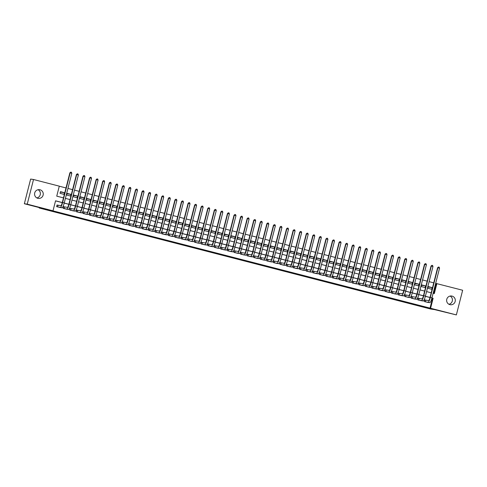 <?xml version="1.0" encoding="UTF-8"?>
<svg xmlns="http://www.w3.org/2000/svg" width="487" height="487" viewBox="0 0 487 487"><rect width="100%" height="100%" fill="white"/><g stroke="black" fill="none" stroke-linecap="round" stroke-linejoin="round"><path stroke-width="0.73" d="M247.506 261.537L257.532 263.893L247.506 261.537M38.083 189.717A4.401 4.34 -81.5 0 1 36.86 197.923M40.001 189.766A4.401 4.34 -81.5 0 1 43.166 194.897A4.401 4.34 -81.5 0 1 37.822 198.3A4.401 4.34 -81.5 0 1 34.656 193.169A4.401 4.34 -81.5 0 1 40.001 189.766M450.14 296.059A4.401 4.34 -81.5 0 1 448.917 304.265M452.058 296.108A4.401 4.34 -81.5 0 1 455.223 301.24A4.401 4.34 -81.5 0 1 449.885 304.643A4.401 4.34 -81.5 0 1 446.719 299.511A4.401 4.34 -81.5 0 1 452.058 296.108M218.882 254.068L228.494 256.399L218.882 254.068M433.765 293.448L436.297 283.513L462.65 290.246L456.362 314.912L434.605 309.61L430.569 309.008L39.197 208.004L43.227 208.606L24.35 203.736L27.229 204.163L33.518 179.502L59.292 186.15L56.742 196.151L63.48 197.886M456.362 314.912L430.587 308.259L433.138 298.263L431.945 297.953M62.287 202.555L55.555 200.814L53.004 210.816L52.432 210.731L430.587 308.259M53.004 210.816L27.229 204.163M237.595 258.974L248.54 261.574L237.595 258.974M235.714 258.5L227.563 256.387L235.72 258.463M64.381 192.675L63.955 194.343L60.017 193.327L60.437 191.659L64.381 192.675L60.333 192.073M70.944 194.374L70.524 196.036L66.579 195.019L67.005 193.357L70.944 194.374L66.902 193.771M77.512 196.066L77.086 197.734L73.147 196.718L73.574 195.05L77.512 196.066L73.464 195.464M84.081 197.765L83.654 199.427L79.716 198.41L80.142 196.742L84.081 197.765L80.032 197.162M90.643 199.457L90.223 201.125L86.278 200.108L86.704 198.44L90.643 199.457L86.601 198.854M97.211 201.149L96.785 202.817L92.847 201.801L93.273 200.133L97.211 201.149L93.169 200.547M103.78 202.848L103.354 204.51L99.415 203.493L99.841 201.831L103.78 202.848L99.732 202.245M110.348 204.54L109.922 206.208L105.983 205.191L106.403 203.523L110.348 204.54L106.3 203.937M116.91 206.232L116.49 207.9L112.546 206.884L112.972 205.216L116.91 206.232L112.868 205.636M123.479 207.931L123.053 209.599L119.114 208.582L119.54 206.914L123.479 207.931L119.431 207.328M130.047 209.623L129.621 211.291L125.683 210.274L126.109 208.606L130.047 209.623L125.999 209.02M136.61 211.321L136.19 212.983L132.245 211.967L132.671 210.305L136.61 211.321L132.567 210.719M143.178 213.014L142.752 214.682L138.813 213.665L139.239 211.997L143.178 213.014L139.136 212.411M149.746 214.706L149.32 216.374L145.382 215.357L145.808 213.69L149.746 214.706L145.698 214.103M156.315 216.405L155.889 218.073L151.95 217.056L152.37 215.388L156.315 216.405L152.267 215.802M162.877 218.097L162.457 219.765L158.512 218.748L158.939 217.08L162.877 218.097L158.835 217.494M169.446 219.795L169.019 221.457L165.081 220.441L165.507 218.779L169.446 219.795L165.397 219.193M176.014 221.488L175.588 223.156L171.649 222.139L172.075 220.471L176.014 221.488L171.966 220.885M182.576 223.18L182.156 224.848L178.212 223.831L178.638 222.163L182.576 223.18L178.534 222.577M189.145 224.878L188.719 226.546L184.78 225.524L185.206 223.862L189.145 224.878L185.103 224.276M195.713 226.571L195.287 228.239L191.348 227.222L191.775 225.554L195.713 226.571L191.665 225.968M202.282 228.269L201.855 229.931L197.917 228.914L198.337 227.252L202.282 228.269L198.233 227.666M208.844 229.961L208.424 231.629L204.479 230.613L204.905 228.945L208.844 229.961L204.802 229.359M215.412 231.654L214.986 233.322L211.048 232.305L211.474 230.637L215.412 231.654L211.364 231.051M221.981 233.352L221.555 235.014L217.616 233.997L218.042 232.336L221.981 233.352L217.933 232.749M228.543 235.044L228.123 236.712L224.178 235.696L224.604 234.028L228.543 235.044L224.501 234.442M235.111 236.737L234.685 238.405L230.747 237.388L231.173 235.72L235.111 236.737L231.069 236.14M241.68 238.435L241.254 240.103L237.315 239.087L237.741 237.419L241.68 238.435L237.632 237.833M248.248 240.128L247.822 241.796L243.884 240.779L244.304 239.111L248.248 240.128L244.2 239.525M254.811 241.826L254.391 243.488L250.446 242.471L250.872 240.809L254.811 241.826L250.768 241.223M261.379 243.518L260.953 245.186L257.014 244.17L257.44 242.502L261.379 243.518L257.331 242.916M267.947 245.211L267.521 246.879L263.583 245.862L264.009 244.194L267.947 245.211L263.899 244.608M274.51 246.909L274.09 248.577L270.145 247.56L270.571 245.892L274.51 246.909L270.468 246.306M281.078 248.601L280.652 250.269L276.713 249.253L277.14 247.585L281.078 248.601L277.036 247.999M287.647 250.3L287.22 251.962L283.282 250.945L283.708 249.283L287.647 250.3L283.598 249.697M294.215 251.992L293.789 253.66L289.85 252.643L290.27 250.975L294.215 251.992L290.167 251.389M300.777 253.684L300.357 255.352L296.413 254.336L296.839 252.668L300.777 253.684L296.735 253.082M307.346 255.383L306.92 257.051L302.981 256.034L303.407 254.366L307.346 255.383L303.298 254.78M313.914 257.075L313.488 258.743L309.549 257.726L309.976 256.059L313.914 257.075L309.866 256.472M320.476 258.774L320.056 260.435L316.112 259.419L316.538 257.757L320.476 258.774L316.434 258.171M327.045 260.466L326.619 262.134L322.68 261.117L323.106 259.449L327.045 260.466L323.003 259.863M333.613 262.158L333.187 263.826L329.249 262.81L329.675 261.142L333.613 262.158L329.565 261.556M340.182 263.857L339.756 265.518L335.817 264.502L336.237 262.84L340.182 263.857L336.133 263.254M346.744 265.549L346.324 267.217L342.379 266.2L342.805 264.532L346.744 265.549L342.702 264.946M353.312 267.247L352.886 268.909L348.948 267.893L349.374 266.225L353.312 267.247L349.264 266.645M359.881 268.94L359.455 270.608L355.516 269.591L355.942 267.923L359.881 268.94L355.833 268.337M366.443 270.632L366.023 272.3L362.078 271.283L362.505 269.615L366.443 270.632L362.401 270.029M373.012 272.33L372.585 273.992L368.647 272.976L369.073 271.314L373.012 272.33L368.969 271.728M379.58 274.023L379.154 275.691L375.215 274.674L375.641 273.006L379.58 274.023L375.532 273.42M386.148 275.715L385.722 277.383L381.784 276.366L382.204 274.698L386.148 275.715L382.1 275.118M392.711 277.413L392.291 279.081L388.346 278.065L388.772 276.397L392.711 277.413L388.669 276.811M399.279 279.106L398.853 280.774L394.914 279.757L395.341 278.089L399.279 279.106L395.231 278.503M405.848 280.804L405.421 282.466L401.483 281.449L401.909 279.788L405.848 280.804L401.799 280.202M412.41 282.497L411.99 284.165L408.045 283.148L408.471 281.48L412.41 282.497L408.368 281.894M418.978 284.189L418.552 285.857L414.614 284.84L415.04 283.172L418.978 284.189L414.936 283.586M425.547 285.887L425.121 287.555L421.182 286.539L421.608 284.871L425.547 285.887L421.498 285.285M425.924 300.193L424.774 299.895L424.347 301.563L428.323 302.457M419.356 298.501L418.205 298.202L417.785 299.87L421.754 300.765M412.787 296.802L411.643 296.504L411.217 298.172L415.186 299.067M406.225 295.11L405.074 294.812L404.648 296.48L408.623 297.374M399.657 293.411L398.506 293.119L398.086 294.781L402.055 295.682M393.088 291.719L391.944 291.421L391.518 293.089L395.487 293.984M386.526 290.027L385.375 289.728L384.949 291.396L388.918 292.291M379.957 288.328L378.807 288.03L378.381 289.698L382.356 290.593M373.389 286.636L372.238 286.338L371.818 288.006L375.787 288.901M366.821 284.938L365.676 284.645L365.25 286.307L369.219 287.208M360.258 283.245L359.108 282.947L358.682 284.615L362.657 285.51M353.69 281.553L352.539 281.255L352.119 282.923L356.088 283.818M347.121 279.855L345.977 279.562L345.551 281.224L349.52 282.119M340.559 278.162L339.409 277.864L338.982 279.532L342.951 280.427M333.991 276.464L332.84 276.172L332.414 277.84L336.389 278.734M327.422 274.771L326.272 274.473L325.852 276.141L329.821 277.036M320.854 273.079L319.709 272.781L319.283 274.449L323.252 275.344M314.292 271.381L313.141 271.089L312.715 272.75L316.69 273.651M307.723 269.688L306.573 269.39L306.153 271.058L310.122 271.953M301.155 267.996L300.01 267.698L299.584 269.366L303.553 270.261M294.592 266.298L293.442 265.999L293.016 267.667L296.985 268.562M288.024 264.605L286.873 264.307L286.447 265.975L290.422 266.87M281.456 262.907L280.305 262.615L279.885 264.277L283.854 265.178M274.887 261.215L273.743 260.916L273.317 262.584L277.286 263.479M268.325 259.522L267.174 259.224L266.748 260.892L270.723 261.787M261.756 257.824L260.606 257.526L260.186 259.194L264.155 260.088M255.188 256.132L254.044 255.833L253.617 257.501L257.586 258.396M248.626 254.433L247.475 254.141L247.049 255.803L251.018 256.704M242.057 252.741L240.907 252.443L240.481 254.111L244.456 255.005M235.489 251.048L234.338 250.75L233.918 252.418L237.887 253.313M228.927 249.35L227.776 249.058L227.35 250.72L231.319 251.615M222.358 247.658L221.208 247.359L220.781 249.027L224.757 249.922M215.79 245.959L214.639 245.667L214.219 247.329L218.188 248.23M209.221 244.267L208.077 243.969L207.651 245.637L211.62 246.532M202.659 242.575L201.508 242.276L201.082 243.944L205.051 244.839M196.091 240.876L194.94 240.584L194.514 242.246L198.489 243.141M189.522 239.184L188.372 238.886L187.952 240.554L191.921 241.449M182.96 237.486L181.809 237.193L181.383 238.861L185.352 239.756M176.391 235.793L175.241 235.495L174.815 237.163L178.79 238.058M169.823 234.101L168.672 233.803L168.252 235.471L172.221 236.365M163.255 232.402L162.11 232.11L161.684 233.772L165.653 234.673M156.692 230.71L155.542 230.412L155.116 232.08L159.085 232.975M150.124 229.018L148.973 228.72L148.547 230.388L152.522 231.282M143.555 227.319L142.405 227.021L141.985 228.689L145.954 229.584M136.993 225.627L135.843 225.329L135.416 226.997L139.385 227.892M130.425 223.929L129.274 223.636L128.848 225.298L132.823 226.199M123.856 222.236L122.706 221.938L122.286 223.606L126.255 224.501M117.288 220.544L116.143 220.246L115.717 221.914L119.686 222.809M110.726 218.846L109.575 218.547L109.149 220.215L113.118 221.11M104.157 217.153L103.007 216.855L102.58 218.523L106.556 219.418M97.589 215.455L96.438 215.163L96.018 216.825L99.987 217.726M91.026 213.763L89.876 213.464L89.45 215.132L93.419 216.027M84.458 212.07L83.307 211.772L82.881 213.44L86.856 214.335M77.89 210.372L76.739 210.08L76.319 211.742L80.288 212.636M71.321 208.68L70.177 208.381L69.751 210.049L73.72 210.944M64.759 206.981L63.608 206.689L63.182 208.357L67.151 209.252M430.015 308.174L432.559 298.178L431.932 298.014M430.009 297.514L425.364 296.321M423.44 295.822L418.796 294.623M416.872 294.13L412.233 292.93M410.31 292.431L405.665 291.232M403.741 290.739L399.097 289.54M397.173 289.041L392.528 287.847M390.611 287.348L385.966 286.149M384.042 285.656L379.397 284.457M377.474 283.958L372.829 282.758M370.905 282.265L366.267 281.066M364.343 280.573L359.698 279.374M357.775 278.874L353.13 277.675M351.206 277.182L346.561 275.983M344.644 275.484L339.999 274.284M338.075 273.791L333.431 272.592M331.507 272.099L326.862 270.9M324.939 270.401L320.3 269.201M318.376 268.708L313.731 267.509M311.808 267.01L307.163 265.811M305.239 265.318L300.595 264.118M298.677 263.625L294.032 262.426M292.109 261.927L287.464 260.728M285.54 260.235L280.896 259.035M278.978 258.536L274.333 257.343M272.41 256.844L267.765 255.645M265.841 255.151L261.196 253.952M259.273 253.453L254.628 252.254M252.71 251.761L248.066 250.562M246.142 250.062L241.497 248.869M239.574 248.37L234.929 247.171M233.011 246.678L228.366 245.478M226.443 244.979L221.798 243.78M219.874 243.287L215.23 242.088M213.306 241.595L208.661 240.395M206.744 239.896L202.099 238.697M200.175 238.204L195.53 237.005M193.607 236.505L188.962 235.306M187.045 234.813L182.4 233.614M180.476 233.121L175.831 231.922M173.908 231.422L169.263 230.223M167.339 229.73L162.695 228.531M160.777 228.032L156.132 226.839M154.209 226.339L149.564 225.14M147.64 224.647L142.995 223.448M141.078 222.949L136.433 221.749M134.509 221.256L129.865 220.057M127.941 219.558L123.296 218.365M121.373 217.866L116.728 216.666M114.81 216.173L110.165 214.974M108.242 214.475L103.597 213.276M101.673 212.782L97.029 211.583M95.111 211.084L90.466 209.891M88.543 209.392L83.898 208.192M81.974 207.699L77.33 206.5M75.406 206.001L70.761 204.802M68.844 204.309L64.199 203.109M62.275 202.616L55.536 200.875M58.19 205.289L57.04 204.99L56.614 206.658L60.589 207.553M436.297 283.513L435.67 283.349M433.747 282.85L429.102 281.65M427.178 281.157L422.533 279.958M420.616 279.465L415.971 278.266M414.047 277.767L409.403 276.567M407.479 276.074L402.834 274.875M400.917 274.376L396.272 273.183M394.348 272.683L389.703 271.484M387.78 270.991L383.135 269.792M381.211 269.293L376.567 268.094M374.649 267.6L370.004 266.401M368.081 265.902L363.436 264.709M361.512 264.21L356.868 263.01M354.95 262.517L350.305 261.318M348.382 260.819L343.737 259.62M341.813 259.127L337.168 257.927M335.245 257.434L330.6 256.235M328.682 255.736L324.038 254.537M322.114 254.044L317.469 252.844M315.546 252.345L310.901 251.146M308.983 250.653L304.338 249.454M302.415 248.96L297.77 247.761M295.846 247.262L291.202 246.063M289.278 245.57L284.633 244.371M282.716 243.871L278.071 242.678M276.147 242.179L271.502 240.98M269.579 240.487L264.934 239.287M263.017 238.788L258.372 237.589M256.448 237.096L251.803 235.897M249.88 235.398L245.235 234.204M243.311 233.705L238.667 232.506M236.749 232.013L232.104 230.814M230.181 230.314L225.536 229.115M223.612 228.622L218.967 227.423M217.05 226.924L212.405 225.731M210.481 225.231L205.837 224.032M203.913 223.539L199.268 222.34M197.345 221.841L192.7 220.641M190.782 220.148L186.137 218.949M184.214 218.456L179.569 217.257M177.645 216.758L173.001 215.558M171.083 215.065L166.438 213.866M164.515 213.367L159.87 212.168M157.946 211.675L153.302 210.475M151.378 209.982L146.733 208.783M144.816 208.284L140.171 207.085M138.247 206.591L133.602 205.392M131.679 204.893L127.034 203.7M125.116 203.201L120.472 202.002M118.548 201.508L113.903 200.309M111.98 199.81L107.335 198.611M105.411 198.118L100.766 196.918M98.849 196.419L94.204 195.226M92.28 194.727L87.636 193.528M85.712 193.035L81.067 191.835M79.15 191.336L74.505 190.137M72.581 189.644L67.936 188.445M66.013 187.952L59.28 186.211M432.115 287.58L428.17 286.563L427.75 288.231L431.689 289.248L432.115 287.58L428.067 286.977M39.301 207.59L39.197 208.004M24.35 203.736L30.638 179.07L33.518 179.502M433.138 293.29L434.325 293.594L436.876 283.598M65.404 198.386L70.049 199.585M71.966 200.078L76.611 201.277M78.535 201.776L83.18 202.976M85.103 203.469L89.748 204.668M91.672 205.161L96.31 206.36M98.234 206.859L102.879 208.059M104.802 208.552L109.447 209.751M111.371 210.25L116.016 211.443M117.933 211.942L122.578 213.142M124.502 213.635L129.146 214.834M131.07 215.333L135.715 216.532M137.638 217.025L142.277 218.225M144.201 218.724L148.845 219.917M150.769 220.416L155.414 221.615M157.338 222.109L161.982 223.308M163.9 223.807L168.545 225.006M170.468 225.499L175.113 226.698M177.037 227.192L181.681 228.391M183.605 228.89L188.244 230.089M190.167 230.582L194.812 231.782M196.736 232.281L201.381 233.48M203.304 233.973L207.949 235.172M209.867 235.665L214.511 236.865M216.435 237.364L221.08 238.563M223.003 239.056L227.648 240.255M229.572 240.755L234.21 241.954M236.134 242.447L240.779 243.646M242.703 244.139L247.347 245.338M249.271 245.838L253.916 247.037M255.833 247.53L260.478 248.729M262.402 249.228L267.046 250.421M268.97 250.921L273.615 252.12M275.539 252.613L280.177 253.812M282.101 254.311L286.746 255.511M288.669 256.004L293.314 257.203M295.238 257.702L299.882 258.895M301.8 259.394L306.445 260.594M308.368 261.087L313.013 262.286M314.937 262.785L319.582 263.984M321.505 264.478L326.144 265.677M328.068 266.17L332.712 267.369M334.636 267.868L339.281 269.067M341.204 269.561L345.849 270.76M347.767 271.259L352.411 272.458M354.335 272.951L358.98 274.151M360.904 274.644L365.548 275.843M367.472 276.342L372.111 277.541M374.034 278.034L378.679 279.234M380.603 279.733L385.247 280.926M387.171 281.425L391.816 282.624M393.733 283.117L398.378 284.317M400.302 284.816L404.947 286.015M406.87 286.508L411.515 287.707M413.439 288.207L418.077 289.4M420.001 289.899L424.646 291.098M426.569 291.591L431.214 292.79M430.021 297.46L425.382 296.26M423.459 295.761L418.814 294.562M416.89 294.069L412.246 292.87M410.322 292.377L405.677 291.177M403.76 290.678L399.115 289.479M397.191 288.986L392.546 287.787M390.623 287.287L385.978 286.088M384.054 285.595L379.416 284.396M377.492 283.903L372.847 282.704M370.924 282.204L366.279 281.005M364.355 280.512L359.71 279.313M357.793 278.814L353.148 277.62M351.224 277.121L346.58 275.922M344.656 275.429L340.011 274.23M338.088 273.731L333.449 272.531M331.525 272.038L326.88 270.839M324.957 270.34L320.312 269.147M318.388 268.647L313.744 267.448M311.826 266.955L307.181 265.756M305.258 265.257L300.613 264.057M298.689 263.564L294.045 262.365M292.121 261.872L287.482 260.673M285.559 260.174L280.914 258.974M278.99 258.481L274.345 257.282M272.422 256.783L267.777 255.584M265.859 255.091L261.215 253.891M259.291 253.398L254.646 252.199M252.723 251.7L248.078 250.501M246.154 250.008L241.515 248.808M239.592 248.309L234.947 247.116M233.023 246.617L228.379 245.418M226.455 244.924L221.81 243.725M219.893 243.226L215.248 242.027M213.324 241.534L208.68 240.335M206.756 239.835L202.111 238.642M200.187 238.143L195.549 236.944M193.625 236.451L188.98 235.251M187.057 234.752L182.412 233.553M180.488 233.06L175.844 231.861M173.926 231.368L169.281 230.168M167.358 229.669L162.713 228.47M160.789 227.977L156.144 226.778M154.221 226.278L149.582 225.079M147.658 224.586L143.014 223.387M141.09 222.894L136.445 221.695M134.522 221.195L129.877 219.996M127.959 219.503L123.314 218.304M121.391 217.805L116.746 216.605M114.822 216.112L110.178 214.913M108.254 214.42L103.615 213.221M101.692 212.722L97.047 211.522M95.123 211.029L90.479 209.83M88.555 209.331L83.91 208.138M81.993 207.639L77.348 206.439M75.424 205.946L70.779 204.747M68.856 204.248L64.211 203.049M432.559 298.178L433.138 298.263M245.186 260.929L242.52 260.204L245.186 260.929M232.469 257.611L236.402 258.573L232.518 257.428M424.761 299.937L428.627 300.595A3.439 0.578 -75.5 0 0 430.051 297.35L437.606 267.716L438.519 267.01L439.177 267.18L439.536 268.185L431.981 297.813A5.162 0.871 104.5 0 1 429.844 302.683L427.142 302.281M439.536 268.185L437.892 267.759L430.338 297.393A5.162 0.871 104.5 0 1 428.201 302.263L425.498 301.861M438.519 267.01L437.606 267.716M425.808 300.175L425.388 301.83M418.199 298.245L422.059 298.902A3.439 0.578 -75.5 0 0 423.483 295.652L431.038 266.024L431.951 265.312L432.608 265.482L432.967 266.492L425.413 296.12A5.162 0.871 104.5 0 1 423.276 300.99L420.573 300.589M432.967 266.492L431.324 266.066L423.775 295.694A5.162 0.871 104.5 0 1 421.632 300.564L418.93 300.162M431.951 265.312L431.038 266.024M419.24 298.482L418.82 300.138M411.631 296.553L415.49 297.204A3.439 0.578 -75.5 0 0 416.921 293.959L424.469 264.325L425.388 263.619L426.046 263.79L426.399 264.794L418.85 294.428A5.162 0.871 104.5 0 1 416.708 299.298L414.005 298.896M426.399 264.794L424.761 264.374L417.207 294.002A5.162 0.871 104.5 0 1 415.07 298.872L412.367 298.47M425.388 263.619L424.469 264.325M412.672 296.784L412.252 298.44M405.062 294.854L408.928 295.512A3.439 0.578 -75.5 0 0 410.352 292.261L417.907 262.633L418.82 261.927L419.477 262.091L419.837 263.102L412.282 292.73A5.162 0.871 104.5 0 1 410.145 297.6L407.442 297.198M419.837 263.102L418.193 262.676L410.638 292.31A5.162 0.871 104.5 0 1 408.502 297.18L405.799 296.778M418.82 261.927L417.907 262.633M406.109 295.092L405.683 296.747M398.494 293.162L402.359 293.813A3.439 0.578 -75.5 0 0 403.784 290.569L411.338 260.941L412.252 260.228L412.909 260.399L413.268 261.403L405.714 291.037A5.162 0.871 104.5 0 1 403.577 295.907L400.874 295.506M413.268 261.403L411.625 260.983L404.076 290.611A5.162 0.871 104.5 0 1 401.933 295.481L399.23 295.079M412.252 260.228L411.338 260.941M399.541 293.399L399.121 295.049M391.932 291.47L395.791 292.121A3.439 0.578 -75.5 0 0 397.222 288.876L404.77 259.242L405.689 258.536L406.341 258.707L406.7 259.711L399.151 289.339A5.162 0.871 104.5 0 1 397.008 294.209L394.306 293.807M406.7 259.711L405.062 259.285L397.508 288.919A5.162 0.871 104.5 0 1 395.371 293.789L392.668 293.387M405.689 258.536L404.77 259.242M392.972 291.701L392.552 293.357M385.363 289.771L389.229 290.429A3.439 0.578 -75.5 0 0 390.653 287.178L398.208 257.55L399.121 256.838L399.778 257.008L400.137 258.019L392.583 287.647A5.162 0.871 104.5 0 1 390.446 292.517L387.743 292.115M400.137 258.019L398.494 257.593L390.939 287.22A5.162 0.871 104.5 0 1 388.803 292.09L386.1 291.689M399.121 256.838L398.208 257.55M386.41 290.008L385.984 291.664M378.795 288.079L382.66 288.73A3.439 0.578 -75.5 0 0 384.085 285.485L391.639 255.858L392.552 255.145L393.21 255.316L393.569 256.32L386.014 285.954A5.162 0.871 104.5 0 1 383.878 290.824L381.175 290.422M393.569 256.32L391.925 255.9L384.371 285.528A5.162 0.871 104.5 0 1 382.234 290.398L379.531 289.996M392.552 255.145L391.639 255.858M379.842 288.31L379.422 289.966M372.232 286.38L376.092 287.038A3.439 0.578 -75.5 0 0 377.516 283.793L385.071 254.159L385.984 253.453L386.641 253.617L387.001 254.628L379.446 284.256A5.162 0.871 104.5 0 1 377.309 289.126L374.606 288.724M387.001 254.628L385.357 254.202L377.809 283.836A5.162 0.871 104.5 0 1 375.666 288.706L372.963 288.304M385.984 253.453L385.071 254.159M373.273 286.618L372.853 288.274M365.664 284.688L369.523 285.345A3.439 0.578 -75.5 0 0 370.954 282.095L378.502 252.467L379.422 251.755L380.079 251.925L380.432 252.93L372.884 282.563A5.162 0.871 104.5 0 1 370.741 287.433L368.038 287.032M380.432 252.93L378.795 252.51L371.24 282.137A5.162 0.871 104.5 0 1 369.103 287.007L366.401 286.606M379.422 251.755L378.502 252.467M366.705 284.925L366.285 286.575M359.096 282.996L362.961 283.647A3.439 0.578 -75.5 0 0 364.386 280.402L371.94 250.768L372.853 250.062L373.511 250.233L373.87 251.237L366.315 280.865A5.162 0.871 104.5 0 1 364.179 285.741L361.476 285.333M373.87 251.237L372.226 250.811L364.672 280.445A5.162 0.871 104.5 0 1 362.535 285.315L359.832 284.913M372.853 250.062L371.94 250.768M360.143 283.227L359.716 284.883M352.527 281.297L356.393 281.955A3.439 0.578 -75.5 0 0 357.817 278.704L365.372 249.076L366.285 248.364L366.942 248.534L367.301 249.545L359.747 279.173A5.162 0.871 104.5 0 1 357.61 284.043L354.907 283.641M367.301 249.545L365.658 249.119L358.109 278.747A5.162 0.871 104.5 0 1 355.967 283.623L353.264 283.215M366.285 248.364L365.372 249.076M353.574 281.535L353.154 283.19M345.965 279.605L349.824 280.256A3.439 0.578 -75.5 0 0 351.255 277.012L358.803 247.384L359.723 246.672L360.374 246.842L360.733 247.846L353.185 277.48A5.162 0.871 104.5 0 1 351.042 282.35L348.339 281.949M360.733 247.846L359.096 247.426L351.541 277.054A5.162 0.871 104.5 0 1 349.404 281.924L346.701 281.523M359.723 246.672L358.803 247.384M347.006 279.836L346.586 281.492M339.396 277.907L343.262 278.564A3.439 0.578 -75.5 0 0 344.686 275.319L352.241 245.685L353.154 244.979L353.812 245.144L354.171 246.154L346.616 275.782A5.162 0.871 104.5 0 1 344.479 280.652L341.777 280.25M354.171 246.154L352.527 245.728L344.973 275.362A5.162 0.871 104.5 0 1 342.836 280.232L340.133 279.83M353.154 244.979L352.241 245.685M340.443 278.144L340.017 279.8M332.828 276.214L336.694 276.872A3.439 0.578 -75.5 0 0 338.118 273.621L345.673 243.993L346.586 243.281L347.243 243.451L347.602 244.456L340.048 274.09A5.162 0.871 104.5 0 1 337.911 278.96L335.208 278.558M347.602 244.456L345.959 244.036L338.404 273.664A5.162 0.871 104.5 0 1 336.267 278.534L333.565 278.132M346.586 243.281L345.673 243.993M333.875 276.452L333.455 278.101M326.266 274.522L330.125 275.173A3.439 0.578 -75.5 0 0 331.55 271.929L339.104 242.295L340.017 241.589L340.675 241.759L341.034 242.763L333.479 272.391A5.162 0.871 104.5 0 1 331.343 277.267L328.64 276.86M341.034 242.763L339.39 242.337L331.842 271.971A5.162 0.871 104.5 0 1 329.699 276.841L326.996 276.439M340.017 241.589L339.104 242.295M327.307 274.753L326.887 276.409M319.697 272.823L323.557 273.481A3.439 0.578 -75.5 0 0 324.987 270.23L332.536 240.602L333.455 239.89L334.112 240.061L334.466 241.071L326.917 270.699A5.162 0.871 104.5 0 1 324.774 275.569L322.071 275.167M334.466 241.071L332.828 240.645L325.273 270.273A5.162 0.871 104.5 0 1 323.137 275.149L320.434 274.741M333.455 239.89L332.536 240.602M320.738 273.061L320.318 274.717M313.129 271.131L316.994 271.783A3.439 0.578 -75.5 0 0 318.419 268.538L325.973 238.91L326.887 238.198L327.544 238.368L327.903 239.373L320.349 269.007A5.162 0.871 104.5 0 1 318.212 273.877L315.509 273.475M327.903 239.373L326.26 238.953L318.705 268.58A5.162 0.871 104.5 0 1 316.568 273.45L313.865 273.049M326.887 238.198L325.973 238.91M314.176 271.362L313.75 273.018M306.56 269.433L310.426 270.09A3.439 0.578 -75.5 0 0 311.85 266.846L319.405 237.212L320.318 236.505L320.976 236.676L321.335 237.68L313.78 267.308A5.162 0.871 104.5 0 1 311.643 272.178L308.941 271.776M321.335 237.68L319.691 237.254L312.143 266.888A5.162 0.871 104.5 0 1 310 271.758L307.297 271.356M320.318 236.505L319.405 237.212M307.607 269.67L307.187 271.326M299.998 267.74L303.858 268.398A3.439 0.578 -75.5 0 0 305.288 265.147L312.837 235.519L313.756 234.807L314.407 234.977L314.766 235.982L307.218 265.616A5.162 0.871 104.5 0 1 305.075 270.486L302.372 270.084M314.766 235.982L313.129 235.562L305.574 265.19A5.162 0.871 104.5 0 1 303.438 270.06L300.735 269.658M313.756 234.807L312.837 235.519M301.039 267.978L300.619 269.628M293.43 266.048L297.295 266.699A3.439 0.578 -75.5 0 0 298.72 263.455L306.274 233.821L307.187 233.115L307.845 233.285L308.204 234.29L300.649 263.917A5.162 0.871 104.5 0 1 298.513 268.794L295.81 268.386M308.204 234.29L306.56 233.863L299.006 263.497A5.162 0.871 104.5 0 1 296.869 268.367L294.166 267.966M307.187 233.115L306.274 233.821M294.477 266.279L294.051 267.935M286.861 264.35L290.727 265.007A3.439 0.578 -75.5 0 0 292.151 261.756L299.706 232.129L300.619 231.422L301.276 231.587L301.636 232.597L294.081 262.225A5.162 0.871 104.5 0 1 291.944 267.095L289.241 266.693M301.636 232.597L299.992 232.171L292.437 261.799A5.162 0.871 104.5 0 1 290.301 266.675L287.598 266.273M300.619 231.422L299.706 232.129M287.908 264.587L287.488 266.243M280.299 262.657L284.158 263.309A3.439 0.578 -75.5 0 0 285.583 260.064L293.137 230.436L294.051 229.724L294.708 229.894L295.067 230.899L287.513 260.533A5.162 0.871 104.5 0 1 285.376 265.403L282.673 265.001M295.067 230.899L293.424 230.479L285.875 260.107A5.162 0.871 104.5 0 1 283.732 264.977L281.029 264.575M294.051 229.724L293.137 230.436M281.34 262.895L280.92 264.544M273.731 260.965L277.59 261.616A3.439 0.578 -75.5 0 0 279.021 258.372L286.569 228.738L287.488 228.032L288.146 228.202L288.499 229.207L280.95 258.834A5.162 0.871 104.5 0 1 278.808 263.704L276.105 263.303M288.499 229.207L286.861 228.78L279.307 258.414A5.162 0.871 104.5 0 1 277.17 263.284L274.467 262.883M287.488 228.032L286.569 228.738M274.771 261.196L274.351 262.852M267.162 259.267L271.028 259.924A3.439 0.578 -75.5 0 0 272.452 256.673L280.007 227.045L280.92 226.333L281.577 226.504L281.936 227.514L274.382 257.142A5.162 0.871 104.5 0 1 272.245 262.012L269.542 261.61M281.936 227.514L280.293 227.088L272.738 256.716A5.162 0.871 104.5 0 1 270.602 261.586L267.899 261.184M280.92 226.333L280.007 227.045M268.209 259.504L267.783 261.16M260.594 257.574L264.459 258.226A3.439 0.578 -75.5 0 0 265.884 254.981L273.438 225.347L274.351 224.641L275.009 224.811L275.368 225.816L267.813 255.45A5.162 0.871 104.5 0 1 265.677 260.32L262.974 259.918M275.368 225.816L273.724 225.396L266.176 255.024A5.162 0.871 104.5 0 1 264.033 259.894L261.33 259.492M274.351 224.641L273.438 225.347M261.641 257.806L261.221 259.461M254.031 255.876L257.891 256.533A3.439 0.578 -75.5 0 0 259.321 253.283L266.87 223.655L267.789 222.949L268.44 223.113L268.8 224.123L261.251 253.751A5.162 0.871 104.5 0 1 259.108 258.621L256.406 258.22M268.8 224.123L267.162 223.697L259.608 253.331A5.162 0.871 104.5 0 1 257.471 258.201L254.768 257.8M267.789 222.949L266.87 223.655M255.072 256.113L254.652 257.769M247.463 254.184L251.329 254.841A3.439 0.578 -75.5 0 0 252.753 251.59L260.308 221.962L261.221 221.25L261.878 221.421L262.237 222.425L254.683 252.059A5.162 0.871 104.5 0 1 252.546 256.929L249.843 256.527M262.237 222.425L260.594 222.005L253.039 251.633A5.162 0.871 104.5 0 1 250.902 256.503L248.2 256.101M261.221 221.25L260.308 221.962M248.51 254.421L248.084 256.071M240.895 252.491L244.76 253.143A3.439 0.578 -75.5 0 0 246.185 249.898L253.739 220.264L254.652 219.558L255.31 219.728L255.669 220.733L248.114 250.361A5.162 0.871 104.5 0 1 245.978 255.231L243.275 254.829M255.669 220.733L254.025 220.307L246.471 249.941A5.162 0.871 104.5 0 1 244.334 254.811L241.631 254.409M254.652 219.558L253.739 220.264M241.942 252.723L241.522 254.378M234.332 250.793L238.192 251.45A3.439 0.578 -75.5 0 0 239.616 248.2L247.171 218.572L248.084 217.859L248.741 218.03L249.101 219.04L241.546 248.668A5.162 0.871 104.5 0 1 239.409 253.538L236.706 253.137M249.101 219.04L247.457 218.614L239.908 248.242A5.162 0.871 104.5 0 1 237.766 253.112L235.063 252.71M248.084 217.859L247.171 218.572M235.373 251.03L234.953 252.686M227.764 249.101L231.623 249.752A3.439 0.578 -75.5 0 0 233.054 246.507L240.602 216.879L241.522 216.167L242.179 216.338L242.532 217.342L234.984 246.976A5.162 0.871 104.5 0 1 232.841 251.846L230.138 251.444M242.532 217.342L240.895 216.922L233.34 246.55A5.162 0.871 104.5 0 1 231.203 251.42L228.5 251.018M241.522 216.167L240.602 216.879M228.805 249.332L228.385 250.988M221.195 247.402L225.061 248.06A3.439 0.578 -75.5 0 0 226.485 244.815L234.04 215.181L234.953 214.475L235.611 214.639L235.97 215.65L228.415 245.278A5.162 0.871 104.5 0 1 226.278 250.148L223.576 249.746M235.97 215.65L234.326 215.224L226.772 244.858A5.162 0.871 104.5 0 1 224.635 249.728L221.932 249.326M234.953 214.475L234.04 215.181M222.242 247.639L221.816 249.295M214.627 245.71L218.493 246.367A3.439 0.578 -75.5 0 0 219.917 243.116L227.472 213.489L228.385 212.776L229.042 212.947L229.401 213.951L221.847 243.585A5.162 0.871 104.5 0 1 219.71 248.455L217.007 248.053M229.401 213.951L227.758 213.531L220.209 243.159A5.162 0.871 104.5 0 1 218.066 248.029L215.364 247.627M228.385 212.776L227.472 213.489M215.674 245.947L215.254 247.597M208.065 244.017L211.924 244.669A3.439 0.578 -75.5 0 0 213.355 241.424L220.903 211.79L221.822 211.084L222.474 211.255L222.833 212.259L215.284 241.887A5.162 0.871 104.5 0 1 213.142 246.763L210.439 246.355M222.833 212.259L221.195 211.833L213.641 241.467A5.162 0.871 104.5 0 1 211.504 246.337L208.801 245.935M221.822 211.084L220.903 211.79M209.106 244.249L208.686 245.905M201.496 242.319L205.362 242.976A3.439 0.578 -75.5 0 0 206.786 239.726L214.341 210.098L215.254 209.386L215.911 209.556L216.271 210.567L208.716 240.194A5.162 0.871 104.5 0 1 206.579 245.064L203.876 244.663M216.271 210.567L214.627 210.141L207.072 239.768A5.162 0.871 104.5 0 1 204.936 244.644L202.233 244.237M215.254 209.386L214.341 210.098M202.543 242.556L202.117 244.212M194.928 240.627L198.793 241.278A3.439 0.578 -75.5 0 0 200.218 238.033L207.772 208.406L208.686 207.693L209.343 207.864L209.702 208.868L202.148 238.502A5.162 0.871 104.5 0 1 200.011 243.372L197.308 242.97M209.702 208.868L208.059 208.448L200.504 238.076A5.162 0.871 104.5 0 1 198.367 242.946L195.664 242.544M208.686 207.693L207.772 208.406M195.975 240.858L195.555 242.514M188.366 238.928L192.225 239.586A3.439 0.578 -75.5 0 0 193.649 236.341L201.204 206.707L202.117 206.001L202.775 206.171L203.134 207.176L195.579 236.804A5.162 0.871 104.5 0 1 193.442 241.674L190.74 241.272M203.134 207.176L201.49 206.75L193.942 236.384A5.162 0.871 104.5 0 1 191.799 241.254L189.096 240.852M202.117 206.001L201.204 206.707M189.406 239.166L188.986 240.822M181.797 237.236L185.657 237.893A3.439 0.578 -75.5 0 0 187.087 234.643L194.636 205.015L195.555 204.303L196.212 204.473L196.565 205.477L189.017 235.111A5.162 0.871 104.5 0 1 186.874 239.981L184.171 239.58M196.565 205.477L194.928 205.057L187.373 234.685A5.162 0.871 104.5 0 1 185.237 239.555L182.534 239.154M195.555 204.303L194.636 205.015M182.838 237.473L182.418 239.123M175.229 235.544L179.094 236.195A3.439 0.578 -75.5 0 0 180.519 232.95L188.073 203.316L188.986 202.61L189.644 202.781L190.003 203.785L182.448 233.413A5.162 0.871 104.5 0 1 180.312 238.289L177.609 237.881M190.003 203.785L188.359 203.359L180.805 232.993A5.162 0.871 104.5 0 1 178.668 237.863L175.965 237.461M188.986 202.61L188.073 203.316M176.276 235.775L175.85 237.431M168.66 233.845L172.526 234.503A3.439 0.578 -75.5 0 0 173.95 231.252L181.505 201.624L182.418 200.912L183.075 201.082L183.435 202.093L175.88 231.721A5.162 0.871 104.5 0 1 173.743 236.591L171.04 236.189M183.435 202.093L181.791 201.667L174.243 231.295A5.162 0.871 104.5 0 1 172.1 236.171L169.397 235.763M182.418 200.912L181.505 201.624M169.707 234.083L169.287 235.738M162.098 232.153L165.957 232.804A3.439 0.578 -75.5 0 0 167.388 229.56L174.936 199.932L175.856 199.22L176.507 199.39L176.866 200.394L169.318 230.028A5.162 0.871 104.5 0 1 167.175 234.898L164.472 234.497M176.866 200.394L175.229 199.974L167.674 229.602A5.162 0.871 104.5 0 1 165.537 234.472L162.835 234.07M175.856 199.22L174.936 199.932M163.139 232.384L162.719 234.04M155.53 230.454L159.395 231.112A3.439 0.578 -75.5 0 0 160.82 227.867L168.374 198.233L169.287 197.527L169.945 197.698L170.304 198.702L162.749 228.33A5.162 0.871 104.5 0 1 160.613 233.2L157.91 232.798M170.304 198.702L168.66 198.276L161.106 227.91A5.162 0.871 104.5 0 1 158.969 232.78L156.266 232.378M169.287 197.527L168.374 198.233M156.577 230.692L156.15 232.348M148.961 228.762L152.827 229.42A3.439 0.578 -75.5 0 0 154.251 226.169L161.806 196.541L162.719 195.829L163.376 195.999L163.735 197.01L156.181 226.638A5.162 0.871 104.5 0 1 154.044 231.508L151.341 231.106M163.735 197.01L162.092 196.584L154.537 226.212A5.162 0.871 104.5 0 1 152.401 231.082L149.698 230.68M162.719 195.829L161.806 196.541M150.008 229L149.588 230.655M142.399 227.07L146.258 227.721A3.439 0.578 -75.5 0 0 147.683 224.477L155.237 194.843L156.15 194.136L156.808 194.307L157.167 195.311L149.612 224.945A5.162 0.871 104.5 0 1 147.476 229.815L144.773 229.414M157.167 195.311L155.523 194.891L147.975 224.519A5.162 0.871 104.5 0 1 145.832 229.389L143.129 228.987M156.15 194.136L155.237 194.843M143.44 227.301L143.02 228.957M135.83 225.371L139.69 226.029A3.439 0.578 -75.5 0 0 141.12 222.778L148.669 193.15L149.588 192.444L150.246 192.608L150.599 193.619L143.05 223.247A5.162 0.871 104.5 0 1 140.907 228.117L138.205 227.715M150.599 193.619L148.961 193.193L141.407 222.827A5.162 0.871 104.5 0 1 139.27 227.697L136.567 227.295M149.588 192.444L148.669 193.15M136.871 225.609L136.451 227.265M129.262 223.679L133.128 224.33A3.439 0.578 -75.5 0 0 134.552 221.086L142.107 191.458L143.02 190.746L143.677 190.916L144.036 191.921L136.482 221.555A5.162 0.871 104.5 0 1 134.345 226.425L131.642 226.023M144.036 191.921L142.393 191.501L134.838 221.128A5.162 0.871 104.5 0 1 132.701 225.998L129.999 225.597M143.02 190.746L142.107 191.458M130.309 223.917L129.883 225.566M122.694 221.987L126.559 222.638A3.439 0.578 -75.5 0 0 127.984 219.393L135.538 189.76L136.451 189.053L137.109 189.224L137.468 190.228L129.913 219.856A5.162 0.871 104.5 0 1 127.777 224.726L125.074 224.324M137.468 190.228L135.824 189.802L128.276 219.436A5.162 0.871 104.5 0 1 126.133 224.306L123.43 223.904M136.451 189.053L135.538 189.76M123.741 222.218L123.321 223.874M116.131 220.288L119.991 220.946A3.439 0.578 -75.5 0 0 121.421 217.695L128.97 188.067L129.889 187.355L130.54 187.525L130.9 188.536L123.351 218.164A5.162 0.871 104.5 0 1 121.208 223.034L118.505 222.632M130.9 188.536L129.262 188.11L121.707 217.738A5.162 0.871 104.5 0 1 119.571 222.608L116.868 222.206M129.889 187.355L128.97 188.067M117.172 220.526L116.752 222.182M109.563 218.596L113.428 219.247A3.439 0.578 -75.5 0 0 114.853 216.003L122.407 186.375L123.321 185.663L123.978 185.833L124.337 186.838L116.783 216.472A5.162 0.871 104.5 0 1 114.646 221.342L111.943 220.94M124.337 186.838L122.694 186.418L115.139 216.045A5.162 0.871 104.5 0 1 113.002 220.915L110.299 220.514M123.321 185.663L122.407 186.375M110.61 218.827L110.184 220.483M102.994 216.898L106.86 217.555A3.439 0.578 -75.5 0 0 108.284 214.31L115.839 184.676L116.752 183.97L117.41 184.135L117.769 185.145L110.214 214.773A5.162 0.871 104.5 0 1 108.077 219.643L105.375 219.241M117.769 185.145L116.125 184.719L108.571 214.353A5.162 0.871 104.5 0 1 106.434 219.223L103.731 218.821M116.752 183.97L115.839 184.676M104.041 217.135L103.621 218.791M96.432 215.205L100.292 215.863A3.439 0.578 -75.5 0 0 101.716 212.612L109.271 182.984L110.184 182.272L110.841 182.442L111.2 183.447L103.646 213.081A5.162 0.871 104.5 0 1 101.509 217.951L98.806 217.549M111.2 183.447L109.557 183.027L102.008 212.655A5.162 0.871 104.5 0 1 99.865 217.525L97.163 217.123M110.184 182.272L109.271 182.984M97.473 215.443L97.053 217.092M89.864 213.513L93.723 214.164A3.439 0.578 -75.5 0 0 95.154 210.92L102.702 181.286L103.621 180.58L104.279 180.75L104.632 181.754L97.083 211.382A5.162 0.871 104.5 0 1 94.941 216.258L92.238 215.851M104.632 181.754L102.994 181.328L95.44 210.962A5.162 0.871 104.5 0 1 93.303 215.832L90.6 215.431M103.621 180.58L102.702 181.286M90.905 213.744L90.485 215.4M83.295 211.815L87.161 212.472A3.439 0.578 -75.5 0 0 88.585 209.221L96.14 179.593L97.053 178.881L97.71 179.052L98.07 180.062L90.515 209.69A5.162 0.871 104.5 0 1 88.378 214.56L85.675 214.158M98.07 180.062L96.426 179.636L88.871 209.264A5.162 0.871 104.5 0 1 86.735 214.14L84.032 213.732M97.053 178.881L96.14 179.593M84.342 212.052L83.916 213.708M76.727 210.122L80.592 210.774A3.439 0.578 -75.5 0 0 82.017 207.529L89.571 177.901L90.485 177.189L91.142 177.359L91.501 178.364L83.947 207.998A5.162 0.871 104.5 0 1 81.81 212.868L79.107 212.466M91.501 178.364L89.858 177.944L82.309 207.572A5.162 0.871 104.5 0 1 80.166 212.442L77.463 212.04M90.485 177.189L89.571 177.901M77.774 210.354L77.354 212.009M70.165 208.424L74.024 209.081A3.439 0.578 -75.5 0 0 75.455 205.837L83.003 176.203L83.922 175.497L84.574 175.661L84.933 176.671L77.384 206.299A5.162 0.871 104.5 0 1 75.242 211.169L72.539 210.768M84.933 176.671L83.295 176.245L75.741 205.879A5.162 0.871 104.5 0 1 73.604 210.749L70.901 210.347M83.922 175.497L83.003 176.203M71.205 208.661L70.785 210.317M63.596 206.732L67.462 207.389A3.439 0.578 -75.5 0 0 68.886 204.138L76.441 174.51L77.354 173.798L78.011 173.969L78.37 174.973L70.816 204.607A5.162 0.871 104.5 0 1 68.679 209.477L65.976 209.075M78.37 174.973L76.727 174.553L69.172 204.181A5.162 0.871 104.5 0 1 67.036 209.051L64.333 208.649M77.354 173.798L76.441 174.51M64.643 206.969L64.217 208.619M57.028 205.039L60.893 205.691A3.439 0.578 -75.5 0 0 62.318 202.446L69.872 172.812L70.785 172.106L71.443 172.276L71.802 173.281L64.247 202.909A5.162 0.871 104.5 0 1 62.111 207.785L59.408 207.377M71.802 173.281L70.158 172.855L62.604 202.489A5.162 0.871 104.5 0 1 60.467 207.359L57.764 206.957M70.785 172.106L69.872 172.812M58.075 205.27L57.655 206.926M429.844 302.683L428.201 302.263M431.981 297.813L430.338 297.393M423.276 300.99L421.632 300.564M425.413 296.12L423.775 295.694M416.708 299.298L415.07 298.872M418.85 294.428L417.207 294.002M410.145 297.6L408.502 297.18M412.282 292.73L410.638 292.31M403.577 295.907L401.933 295.481M405.714 291.037L404.076 290.611M397.008 294.209L395.371 293.789M399.151 289.339L397.508 288.919M390.446 292.517L388.803 292.09M392.583 287.647L390.939 287.22M383.878 290.824L382.234 290.398M386.014 285.954L384.371 285.528M377.309 289.126L375.666 288.706M379.446 284.256L377.809 283.836M370.741 287.433L369.103 287.007M372.884 282.563L371.24 282.137M364.179 285.741L362.535 285.315M366.315 280.865L364.672 280.445M357.61 284.043L355.967 283.623M359.747 279.173L358.109 278.747M351.042 282.35L349.404 281.924M353.185 277.48L351.541 277.054M344.479 280.652L342.836 280.232M346.616 275.782L344.973 275.362M337.911 278.96L336.267 278.534M340.048 274.09L338.404 273.664M331.343 277.267L329.699 276.841M333.479 272.391L331.842 271.971M324.774 275.569L323.137 275.149M326.917 270.699L325.273 270.273M318.212 273.877L316.568 273.45M320.349 269.007L318.705 268.58M311.643 272.178L310 271.758M313.78 267.308L312.143 266.888M305.075 270.486L303.438 270.06M307.218 265.616L305.574 265.19M298.513 268.794L296.869 268.367M300.649 263.917L299.006 263.497M291.944 267.095L290.301 266.675M294.081 262.225L292.437 261.799M285.376 265.403L283.732 264.977M287.513 260.533L285.875 260.107M278.808 263.704L277.17 263.284M280.95 258.834L279.307 258.414M272.245 262.012L270.602 261.586M274.382 257.142L272.738 256.716M265.677 260.32L264.033 259.894M267.813 255.45L266.176 255.024M259.108 258.621L257.471 258.201M261.251 253.751L259.608 253.331M252.546 256.929L250.902 256.503M254.683 252.059L253.039 251.633M245.978 255.231L244.334 254.811M248.114 250.361L246.471 249.941M239.409 253.538L237.766 253.112M241.546 248.668L239.908 248.242M232.841 251.846L231.203 251.42M234.984 246.976L233.34 246.55M226.278 250.148L224.635 249.728M228.415 245.278L226.772 244.858M219.71 248.455L218.066 248.029M221.847 243.585L220.209 243.159M213.142 246.763L211.504 246.337M215.284 241.887L213.641 241.467M206.579 245.064L204.936 244.644M208.716 240.194L207.072 239.768M200.011 243.372L198.367 242.946M202.148 238.502L200.504 238.076M193.442 241.674L191.799 241.254M195.579 236.804L193.942 236.384M186.874 239.981L185.237 239.555M189.017 235.111L187.373 234.685M180.312 238.289L178.668 237.863M182.448 233.413L180.805 232.993M173.743 236.591L172.1 236.171M175.88 231.721L174.243 231.295M167.175 234.898L165.537 234.472M169.318 230.028L167.674 229.602M160.613 233.2L158.969 232.78M162.749 228.33L161.106 227.91M154.044 231.508L152.401 231.082M156.181 226.638L154.537 226.212M147.476 229.815L145.832 229.389M149.612 224.945L147.975 224.519M140.907 228.117L139.27 227.697M143.05 223.247L141.407 222.827M134.345 226.425L132.701 225.998M136.482 221.555L134.838 221.128M127.777 224.726L126.133 224.306M129.913 219.856L128.276 219.436M121.208 223.034L119.571 222.608M123.351 218.164L121.707 217.738M114.646 221.342L113.002 220.915M116.783 216.472L115.139 216.045M108.077 219.643L106.434 219.223M110.214 214.773L108.571 214.353M101.509 217.951L99.865 217.525M103.646 213.081L102.008 212.655M94.941 216.258L93.303 215.832M97.083 211.382L95.44 210.962M88.378 214.56L86.735 214.14M90.515 209.69L88.871 209.264M81.81 212.868L80.166 212.442M83.947 207.998L82.309 207.572M75.242 211.169L73.604 210.749M77.384 206.299L75.741 205.879M68.679 209.477L67.036 209.051M70.816 204.607L69.172 204.181M62.111 207.785L60.467 207.359M64.247 202.909L62.604 202.489"/></g></svg>
